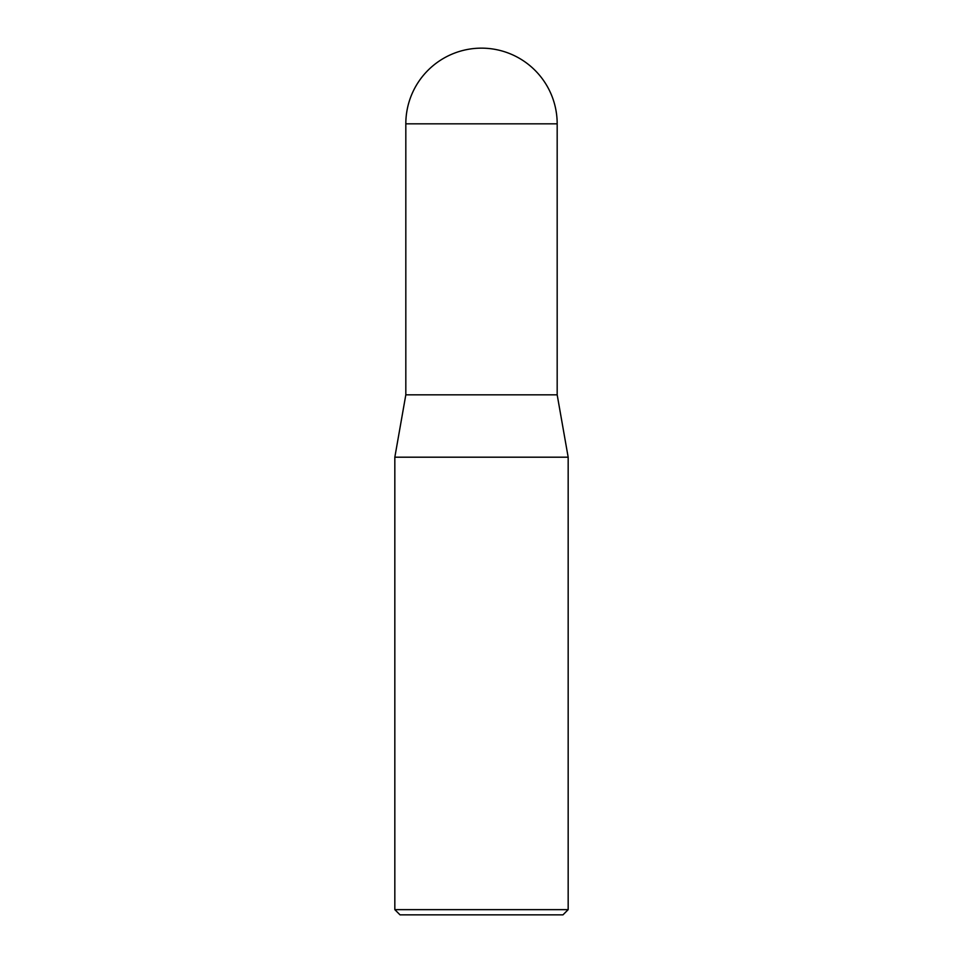 <?xml version="1.0" encoding="UTF-8"?>
<svg xmlns="http://www.w3.org/2000/svg" width="963" height="963" viewBox="0 0 963 963"><rect width="100%" height="100%" fill="white"/><g stroke="black" fill="none" stroke-linecap="round" stroke-linejoin="round"><path stroke-width="1.44" d="M481.5 48.15A75.68 75.68 0 0 1 557.18 123.83L405.82 123.83A75.68 75.68 0 0 1 481.5 48.15M405.82 123.83L405.82 394.83L557.18 394.83L557.18 123.83M405.82 394.83L394.83 457.196L568.17 457.196L557.18 394.83M568.17 909.65L562.97 914.85L400.03 914.85L394.83 909.65L568.17 909.65L568.17 457.196M394.83 909.65L394.83 457.196"/></g></svg>
